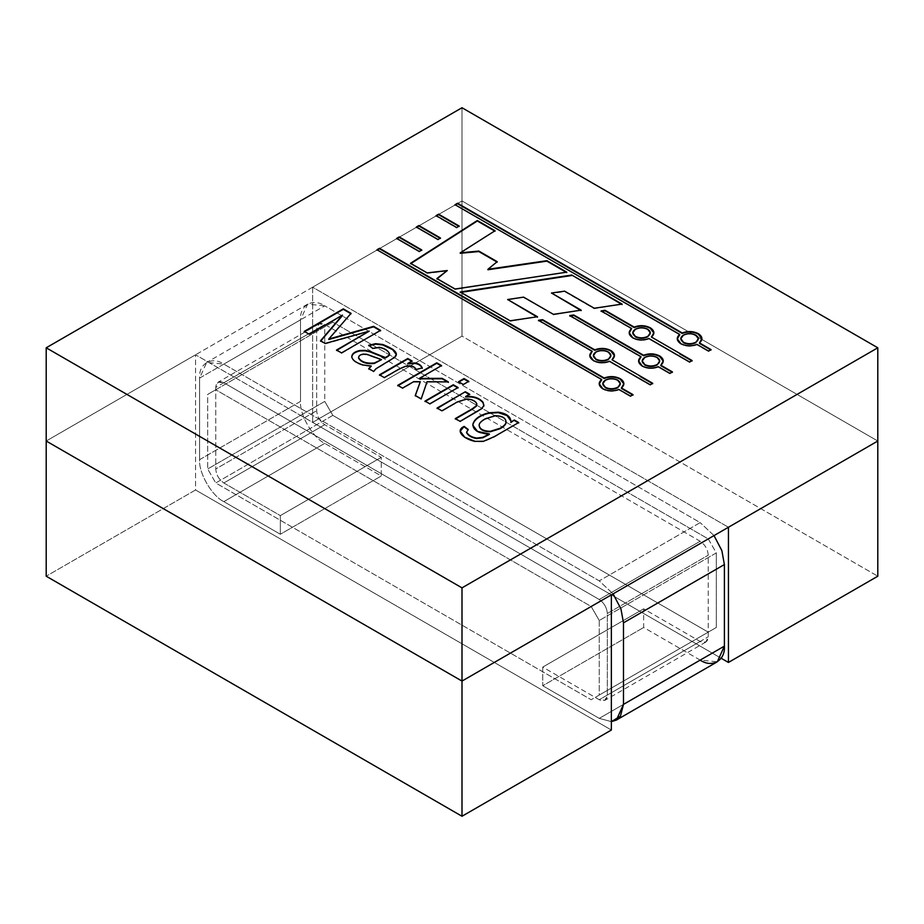 <?xml version="1.0" encoding="UTF-8"?>
<svg xmlns="http://www.w3.org/2000/svg" width="924" height="924" viewBox="0 0 924 924"><rect width="100%" height="100%" fill="white"/><g stroke="black" fill="none" stroke-linecap="round" stroke-linejoin="round"><path stroke-width="0.69" stroke-dasharray="4.62 3.46" d="M312.635 422.383L312.635 287.202L462 200.958L462 336.14L312.635 422.383L462 336.14L877.8 576.206L462 336.14L462 200.958L312.635 287.202L728.435 527.258L312.635 287.202L312.635 422.383L721.147 658.235L312.635 422.383M46.2 441.025L195.565 354.793L195.565 489.974L46.2 576.206L195.565 489.974L611.365 730.029L195.565 489.974L195.565 354.793L46.2 441.025L462 200.958L877.8 441.025L462 200.958L46.2 441.025M332.825 415.384L708.246 632.143L591.175 699.734L215.754 482.975L332.825 415.384L324.751 401.409L324.751 326.819L215.754 389.755L591.175 606.502L708.246 538.911L332.825 322.164L708.246 538.911L716.319 552.899L716.319 627.477L708.246 632.143L332.825 415.384L215.754 482.975L591.175 699.734L599.249 695.067L599.249 620.489L591.175 606.502L215.754 389.755L207.681 394.409L207.681 468.988L215.754 482.975L207.681 468.988L207.681 394.409L324.751 326.819L324.751 401.409L207.681 468.988L324.751 401.409L332.825 415.384M611.365 594.848L195.565 354.793L611.365 594.848M599.249 620.489L599.249 695.067L716.319 627.477L716.319 552.899L599.249 620.489L716.319 552.899L708.246 538.911L591.175 606.502L599.249 620.489M599.249 695.067L716.319 627.477L599.249 695.067M332.825 322.164L207.681 394.409L332.825 322.164M485.077 419.369C481.369 421.506 479.394 423.492 479.163 425.329L479.163 425.329C479.394 423.492 481.369 421.506 485.077 419.369L495.045 416.193L485.077 419.369M683.39 335.562L680.849 338.9L683.39 335.562C687.514 333.587 691.637 333.587 695.749 335.562C691.637 333.587 687.514 333.587 683.39 335.562M635.354 329.695L632.801 333.021L635.354 329.695C639.466 327.72 643.589 327.72 647.712 329.695C643.589 327.72 639.466 327.72 635.354 329.695M605.359 380.619L602.806 383.957L605.359 380.619C609.47 378.644 613.594 378.644 617.717 380.619C613.594 378.644 609.47 378.644 605.359 380.619M595.945 352.437L593.393 355.775L595.945 352.437C600.069 350.473 604.192 350.473 608.304 352.437C604.192 350.473 600.069 350.473 595.945 352.437M644.756 357.865L642.203 361.203L644.756 357.865C648.879 355.902 652.991 355.902 657.114 357.865C652.991 355.902 648.879 355.902 644.756 357.865M462 107.738L462 200.958L462 107.738M877.8 441.025L462 200.958L877.8 441.025M663.247 361.203L660.822 365.685L663.247 361.203M672.395 371.898L669.854 373.354M669.854 373.827L658.292 367.151C652.714 369.219 647.354 368.999 642.226 366.47L638.623 361.203L642.226 366.47C647.354 368.999 652.714 369.219 658.292 367.151L669.854 373.827L672.395 372.36M569.762 316.043L641.048 357.195L570.408 315.939M659.667 361.203L657.114 357.865L659.667 361.203M614.448 355.775L612.023 360.256L614.448 355.775M652.691 383.275L650.161 384.731M650.161 385.204L609.482 361.711C603.903 363.79 598.544 363.571 593.416 361.041L589.812 355.775L593.416 361.041C598.544 363.571 603.903 363.79 609.482 361.711L650.161 385.204L652.691 383.737M538.496 320.732L592.238 351.755L539.142 320.64M610.856 355.775L608.304 352.437L610.856 355.775M623.85 383.957L621.425 388.427L623.85 383.957M632.986 394.64L630.457 396.107M618.884 389.431L630.457 396.569L618.884 389.893C613.305 391.972 607.957 391.741 602.818 389.212L599.214 383.957M376.969 249.757L601.639 379.937L377.373 249.988M620.258 383.957L617.717 380.619L620.258 383.957M601.639 379.937C598.047 383.16 598.44 386.255 602.818 389.212C607.957 391.741 613.305 391.972 618.884 389.893M630.457 396.569L632.986 395.114M653.846 333.021L651.42 337.503L653.846 333.021M692.099 360.522L689.558 361.989M689.558 362.451L648.891 338.969C643.312 341.048 637.953 340.817 632.813 338.288L629.209 333.021L632.813 338.288C637.953 340.817 643.312 341.048 648.891 338.969L689.558 362.451L692.099 360.984M601.097 311.376L631.646 329.013L601.732 311.284M650.265 333.021L647.712 329.695L650.265 333.021M701.894 338.9L699.468 343.37L701.894 338.9M711.03 349.584L708.5 351.051M696.927 344.375L708.5 351.513L696.927 344.837C691.348 346.916 686.001 346.685 680.861 344.155L677.257 338.9M455.012 204.701L679.683 334.881L455.405 204.932M698.301 338.9L695.749 335.562L698.301 338.9M679.683 334.881C676.091 338.103 676.484 341.199 680.861 344.155C686.001 346.685 691.348 346.916 696.927 344.837M708.5 351.513L711.03 350.057M440.055 238.219L438.034 239.974L416.366 227.477L438.034 239.974L440.055 238.219M421.379 250.185L419.357 251.952L396.662 238.842L419.357 251.952L421.379 250.185M458.72 226.253L456.699 228.009L436.07 216.101L456.699 228.009L458.72 226.253M494.652 230.988L460.221 253.303L494.652 230.988M496.869 261.954L487.907 269.762L496.869 261.954M566.146 272.257L455.07 289.466L436.913 278.99L455.07 289.466L566.146 272.257M447.285 271.009L427.188 273.377L410.545 263.767L427.188 273.377L447.285 271.009M621.436 304.181L594.236 308.72L564.645 291.626L551.478 293.486L564.645 291.164L594.236 308.72L621.436 304.181M460.256 291.996L460.891 292.365L460.256 291.996M510.129 320.79L460.256 292.469L510.129 320.79M537.479 316.747L510.129 321.263L537.479 316.747M536.832 316.84L537.479 317.209L536.832 316.84M523.596 297.135L507.634 299.988L523.596 297.135M553.418 314.345L523.596 297.597L553.418 314.345M581.161 310.152L553.418 314.818L581.161 310.152M580.526 310.256L581.161 310.626L580.526 310.256M309.274 334.28L304.262 331.381L309.274 334.28M350.774 313.652L328.794 339.512L350.774 313.652M380.157 330.607L341.545 353.372L336.532 350.473L341.545 353.372L380.157 330.607M369.219 331.612L325.19 343.924L320.547 341.245L325.19 343.924L369.219 331.612M342.457 315.581L309.274 334.742L342.457 315.581M371.275 366.482L362.993 365.419C356.225 363.351 352.494 360.683 351.801 357.403L351.801 357.403C352.494 360.683 356.225 363.351 362.993 365.419L371.275 366.482M389.443 354.1C387.953 350.901 384.603 348.798 379.371 347.782L372.753 348.81L368.676 345.276L372.753 348.81L379.371 347.782C384.603 348.798 387.953 350.901 389.443 354.1L389.454 354.25M396.373 354.493L394.583 357.854L375.86 369.288L373.654 371.91L368.745 369.08L373.654 371.91L375.86 369.288L394.583 357.854L396.373 354.493M381.554 360.071L366.747 354.735L363.294 354.573C360.141 355.128 358.581 356.329 358.604 358.177C358.581 356.329 360.141 355.128 363.294 354.573L366.747 354.735L381.554 360.071M384.28 377.581L379.498 374.821L384.28 377.581M411.654 361.203L407.773 363.906L411.654 361.203M422.06 367.96L416.1 369.947C415.142 367.833 413.074 366.597 409.898 366.251L405.486 366.724L399.076 369.496L384.28 378.043L399.076 369.496L405.486 366.724L409.898 366.251C413.074 366.597 415.142 367.833 416.1 369.947L422.06 367.96M402.529 388.115L397.747 385.354L402.529 388.115M441.141 365.823L419.346 378.863L441.141 365.823M447.528 381.912L427.038 381.762L421.194 399.353L415.269 395.934L421.194 399.353L427.038 382.224L447.528 381.912M420.281 382.166L413.709 381.658L402.529 388.577L413.709 382.12L420.281 382.166M463.328 384.488L458.547 381.728L463.328 384.488M468.399 381.554L463.328 384.95L468.399 381.554M429.787 403.846L425.005 401.097L429.787 403.846M457.657 387.757L429.787 404.319L457.657 387.757M441.88 410.834L437.075 408.062L441.88 410.834M469.253 394.456L465.638 397.02L469.253 394.456M483.98 405.047L481.831 408.951L460.083 421.806L455.301 419.046L460.083 421.806L481.831 408.951L483.98 405.047M476.819 404.504L476.645 403.788C475.028 401.212 471.771 399.757 466.886 399.411L457.299 402.402L441.88 411.296L457.299 402.402L466.886 399.411C471.771 399.757 475.028 401.212 476.645 403.788L476.819 404.504M518.699 422.545L494.271 437.11L483.552 441.741L474.982 441.799L464.737 437.676L460.221 431.647L464.564 437.572L474.982 441.799L483.552 441.741L494.271 437.11L518.699 422.545M467.902 429.683L466.62 432.721L467.902 429.683M472.961 424.382C472.568 430.422 478.043 433.772 489.362 434.43L477.523 431.878L472.811 425.398M510.984 421.125L510.891 422.487L510.984 421.125M506.052 422.603C505.867 418.433 502.194 416.297 495.045 416.193C502.194 416.297 505.867 418.433 506.052 422.603M700.173 660.106L643.658 627.477L643.658 608.835L700.173 641.464C705.047 643.681 707.738 642.134 708.246 636.798L708.246 555.232C707.738 549.306 705.047 544.652 700.173 541.245L324.751 324.486C319.877 322.268 317.186 323.827 316.666 329.152L316.666 410.73C317.186 416.643 319.877 421.309 324.751 424.705L381.266 457.345L381.266 475.987L324.751 443.358C312.762 437.687 299.445 414.622 300.519 401.409L199.607 459.667C198.521 472.88 211.839 495.957 223.827 501.628L324.751 443.358L223.827 501.628L280.342 534.257L381.266 475.987L280.342 534.257L280.342 515.604L381.266 457.345L280.342 515.604L223.827 482.975L324.751 424.705L223.827 482.975C218.953 479.579 216.262 474.913 215.754 468.988L316.666 410.73L215.754 468.988L215.754 387.422L316.666 329.152L215.754 387.422C216.262 382.097 218.953 380.538 223.827 382.755L324.751 324.486L223.827 382.755L599.249 599.514L700.173 541.245L599.249 599.514C604.123 602.91 606.814 607.576 607.334 613.49L708.246 555.232L607.334 613.49L607.334 695.067L708.246 636.798L607.334 695.067C606.814 700.392 604.123 701.951 599.249 699.734L700.173 641.464L599.249 699.734L542.735 667.105L643.658 608.835L542.735 667.105L542.735 685.747L643.658 627.477L542.735 685.747L599.249 718.375L700.173 660.106L599.249 718.375L611.365 721.621L599.249 718.375L542.735 685.747L542.735 667.105L599.249 699.734L604.966 700.3L607.334 695.067L607.334 613.49C606.814 607.576 604.123 602.91 599.249 599.514L223.827 382.755L218.11 382.19L215.754 387.422L215.754 468.988C216.262 474.913 218.953 479.579 223.827 482.975L280.342 515.604L280.342 534.257L223.827 501.628C211.839 495.957 198.521 472.88 199.607 459.667L300.519 401.409L300.519 319.831C299.445 305.37 312.762 297.678 324.751 305.844L307.623 304.146L300.519 319.831L199.607 378.101L206.699 362.416L223.827 364.114L324.751 305.844L223.827 364.114L599.249 580.861L700.173 522.603L324.751 305.844L700.173 522.603L599.249 580.861L613.086 593.855L599.249 580.861L223.827 364.114C211.839 355.936 198.521 363.629 199.607 378.101L300.519 319.831L300.519 401.409C299.445 414.622 312.762 437.687 324.751 443.358L381.266 475.987L381.266 457.345L324.751 424.705C319.877 421.309 317.186 416.643 316.666 410.73L316.666 329.152L319.034 323.92L324.751 324.486L700.173 541.245C705.047 544.652 707.738 549.306 708.246 555.232L708.246 636.798L705.89 642.03L700.173 641.464L643.658 608.835L643.658 627.477L700.173 660.106L717.301 661.803M714.009 535.585L700.173 522.603L714.009 535.585M199.607 459.667L199.607 378.101L199.607 459.667M307.623 304.146L206.699 362.416M705.89 642.03L604.966 700.3M319.034 323.92L218.11 382.19"/><path stroke-width="1.39" d="M877.8 441.025L728.435 527.258L728.435 662.439L877.8 576.206L877.8 441.025L877.8 576.206L728.435 662.439L721.147 658.235L728.435 662.439L728.435 527.258L877.8 441.025L877.8 347.794L462 107.738L46.2 347.794L462 587.86L877.8 347.794L462 587.86L46.2 347.794L462 107.738L877.8 347.794L877.8 441.025L462 681.08L611.365 594.848L462 681.08L46.2 441.025L462 681.08L462 816.262L46.2 576.206L46.2 441.025L46.2 576.206L462 816.262L462 587.86L462 681.08L877.8 441.025M611.365 730.029L462 816.262L611.365 730.029L611.365 594.848L611.365 730.029M479.14 425.618L479.163 424.867C479.394 423.03 481.369 421.032 485.077 418.895L495.045 415.719C502.194 415.823 505.867 417.96 506.052 422.141C505.821 424.128 503.823 426.172 500.057 428.262L490.274 431.312C483.137 431.115 479.429 428.967 479.163 424.867C479.429 428.967 483.137 431.115 490.274 431.312L500.057 428.262C503.823 426.172 505.821 424.128 506.052 422.141C505.867 417.96 502.194 415.823 495.045 415.719L485.077 418.895C481.369 421.032 479.394 423.03 479.163 424.867M479.163 425.329C479.429 429.429 483.137 431.577 490.274 431.774L500.057 428.736C503.823 426.634 505.821 424.59 506.052 422.603L506.086 421.829L506.052 422.603C505.821 424.59 503.823 426.634 500.057 428.736L490.274 431.774C483.137 431.577 479.429 429.429 479.163 425.329M680.849 338.9L683.39 342.7C687.514 344.664 691.637 344.664 695.749 342.7L695.749 342.227C691.637 344.202 687.514 344.202 683.39 342.227L680.838 338.658L683.39 335.1C687.514 333.125 691.637 333.125 695.749 335.1L698.313 338.658L695.749 342.7C691.637 344.664 687.514 344.664 683.39 342.7L680.849 338.9M632.801 333.021L635.354 336.821C639.466 338.796 643.589 338.796 647.712 336.821L647.712 336.359C643.589 338.334 639.466 338.334 635.354 336.359L632.79 332.79L635.354 329.221C639.466 327.258 643.589 327.258 647.712 329.221L650.265 332.79L647.712 336.821C643.589 338.796 639.466 338.796 635.354 336.821L632.801 333.021M602.806 383.957L605.359 387.757C609.47 389.72 613.594 389.72 617.706 387.757L617.706 387.283C613.594 389.258 609.47 389.258 605.359 387.283L602.794 383.726L605.359 380.157C609.47 378.182 613.594 378.182 617.717 380.157L620.27 383.714L617.706 387.757L620.27 384.188L617.706 387.757C613.594 389.72 609.47 389.72 605.359 387.757L602.806 383.957M593.393 355.775L595.945 359.575C600.069 361.55 604.192 361.55 608.304 359.575L608.304 359.113C604.192 361.076 600.069 361.076 595.945 359.113L593.393 355.544L595.945 351.975C600.069 350 604.192 350 608.304 351.975L610.868 355.544L608.304 359.575C604.192 361.55 600.069 361.55 595.945 359.575L593.393 355.775M642.203 361.203L644.756 365.003C648.879 366.978 652.991 366.978 657.114 365.003L657.114 364.541C652.991 366.505 648.879 366.505 644.756 364.541L642.203 360.972L644.756 357.403C648.879 355.428 652.991 355.428 657.114 357.403L659.678 360.972L657.114 365.003C652.991 366.978 648.879 366.978 644.756 365.003L642.203 361.203M483.887 405.555L483.056 402.321C479.325 397.863 473.515 395.946 465.638 396.546L469.658 394.225L465.349 391.741L437.075 408.524L465.349 391.741L437.075 408.062L441.88 410.834L457.299 401.928L466.886 398.949C471.771 399.295 475.028 400.75 476.645 403.326L476.276 405.809L472.487 408.662L455.301 418.584L472.487 408.662L476.276 405.809L476.645 403.326C475.028 400.75 471.771 399.295 466.886 398.949L457.299 401.928L441.88 410.834L437.075 408.062L465.349 391.741L469.658 394.225L465.638 396.546C473.515 395.946 479.325 397.863 483.056 402.321L483.887 405.555L481.831 408.477L477.454 411.319L460.083 421.344L455.301 418.584L460.083 421.344L481.831 408.477L483.991 405.289M468.803 381.323L463.328 384.488L458.547 381.728L464.021 378.563L468.803 381.323L464.021 378.563L458.547 381.728L463.328 384.488L468.803 381.323M416.1 369.484C415.142 367.371 413.074 366.135 409.898 365.777L405.486 366.262L399.076 369.034L384.28 377.581L379.498 374.821L407.773 358.5L412.058 360.972L407.773 363.444L414.784 362.936C418.618 363.49 421.113 365.153 422.256 367.914L416.1 369.484L422.256 367.914C421.113 365.153 418.618 363.49 414.784 362.936L407.773 363.444L412.058 360.972L407.773 358.5L379.498 374.821L384.28 377.581L399.076 369.034L405.486 366.262L409.898 365.777C413.074 366.135 415.142 367.371 416.1 369.484M342.457 315.119L309.274 334.28L304.262 331.381L343.289 308.859L351.051 313.34L328.794 339.039L373.608 326.357L380.561 330.376L341.545 352.91L336.532 350.011L369.219 331.139L325.19 343.462L320.547 340.783L342.457 315.119L320.547 340.783L325.19 343.462L369.219 331.139L336.532 350.011L341.545 352.91L380.561 330.376L373.608 326.357L328.794 339.039L351.051 313.34L343.289 308.859L304.262 331.381L309.274 334.28L342.457 315.119M571.76 275.029L622.083 304.088L594.236 308.246L564.645 291.164L551.478 293.012L581.161 310.152L553.418 314.345L523.596 297.135L507.634 299.515L537.479 316.747L510.129 320.79L460.256 291.996L571.76 275.029L622.083 304.55L571.76 275.029L460.256 291.996L510.129 320.79L537.479 316.747L507.634 299.515L537.479 317.209L507.634 299.515L523.596 297.135L553.418 314.345L581.161 310.152L551.478 293.012L581.161 310.626L551.478 293.012L564.645 291.164L594.236 308.246L622.083 304.088L571.76 275.029M456.699 227.547L436.07 215.627L438.6 214.172L459.113 226.01L456.699 227.547L459.113 226.01L438.6 214.172L436.07 215.627L456.699 227.547M438.034 239.512L416.366 227.004L418.907 225.548L440.436 237.976L438.034 239.512L440.436 237.976L418.907 225.548L416.366 227.004L438.034 239.512M605.116 310.302L634.176 327.084C639.755 325.005 645.114 325.225 650.242 327.754C654.631 330.723 655.024 333.818 651.42 337.041L692.099 360.522L689.558 361.989L648.891 338.496C643.312 340.575 637.953 340.355 632.813 337.826C628.436 334.858 628.043 331.762 631.646 328.54L601.097 310.914L605.116 310.302L601.097 310.914L631.646 328.54L629.209 332.79L632.813 337.826C637.953 340.355 643.312 340.575 648.891 338.496L689.558 361.989L692.099 360.522L651.42 337.041L653.857 332.79L650.242 327.754C645.114 325.225 639.755 325.005 634.176 327.084L634.176 327.546C639.755 325.467 645.114 325.698 650.242 328.228L653.846 333.021L650.242 328.228C645.114 325.698 639.755 325.467 634.176 327.546L605.116 310.302M542.55 319.669L594.779 349.826C600.346 347.747 605.705 347.978 610.845 350.508C615.222 353.476 615.615 356.572 612.023 359.783L652.691 383.275L650.161 384.731L609.482 361.249C603.903 363.328 598.544 363.097 593.416 360.568C589.027 357.611 588.634 354.516 592.238 351.293L538.496 320.27L542.55 319.669L538.496 320.27L592.238 351.293L589.801 355.544L593.416 360.568C598.544 363.097 603.903 363.328 609.482 361.249L650.161 384.731L652.691 383.275L612.023 359.783L614.448 355.544L610.845 350.508C605.705 347.978 600.346 347.747 594.779 349.826L594.779 350.3C600.346 348.221 605.705 348.44 610.845 350.97L614.448 355.775L610.845 350.97C605.705 348.44 600.346 348.221 594.779 350.3L542.55 319.669M573.781 314.969L643.578 355.255C649.156 353.187 654.515 353.407 659.655 355.936C664.033 358.905 664.425 362 660.822 365.211L672.395 371.898L669.854 373.354L658.292 366.678C652.714 368.757 647.354 368.526 642.226 365.996C637.837 363.04 637.444 359.944 641.048 356.722L569.762 315.569L573.781 314.969L569.762 315.569L641.048 356.722L638.611 360.972L642.226 365.996C647.354 368.526 652.714 368.757 658.292 366.678L669.854 373.354L672.395 371.898L660.822 365.211L663.259 360.972L659.655 355.936C654.515 353.407 649.156 353.187 643.578 355.255L643.578 355.728C649.156 353.649 654.515 353.88 659.655 356.41L663.247 361.203L659.655 356.41C654.515 353.88 649.156 353.649 643.578 355.728L573.781 314.969M379.498 248.29L604.181 378.008C609.759 375.929 615.107 376.16 620.247 378.69C624.624 381.658 625.017 384.742 621.425 387.964L632.986 394.64L630.457 396.107L618.884 389.431C613.305 391.51 607.957 391.279 602.818 388.75C598.44 385.782 598.047 382.698 601.639 379.475L376.969 249.757L379.498 248.29L376.969 249.757L601.639 379.475L599.214 383.714L602.818 388.75C607.957 391.279 613.305 391.51 618.884 389.431L630.457 396.107L632.986 394.64L621.425 387.964L623.85 383.714L620.247 378.69C615.107 376.16 609.759 375.929 604.181 378.008L604.181 378.47C609.759 376.403 615.107 376.622 620.247 379.152L623.85 383.957L620.247 379.152C615.107 376.622 609.759 376.403 604.181 378.47L379.498 248.29M457.542 203.234L682.224 332.952C687.803 330.873 693.15 331.104 698.29 333.633C702.667 336.59 703.06 339.686 699.468 342.908L711.03 349.584L708.5 351.051L696.927 344.375C691.348 346.454 686.001 346.223 680.861 343.693C676.484 340.725 676.091 337.641 679.683 334.419L455.012 204.701L457.542 203.234L455.012 204.701L679.683 334.419L677.257 338.658L680.861 343.693C686.001 346.223 691.348 346.454 696.927 344.375L708.5 351.051L711.03 349.584L699.468 342.908L701.894 338.658L698.29 333.633C693.15 331.104 687.803 330.873 682.224 332.952L682.224 333.414C687.803 331.346 693.15 331.566 698.29 334.095L701.894 338.9L698.29 334.095C693.15 331.566 687.803 331.346 682.224 333.414L457.542 203.234M419.357 251.478L396.662 238.38L399.203 236.914L421.76 249.942L419.357 251.478L421.76 249.942L399.203 236.914L396.662 238.38L419.357 251.478M427.188 272.903L410.545 263.305L477.327 220.513L495.045 230.734L460.221 252.841L478.828 251.074L497.204 261.677L487.907 269.288L546.904 260.683L566.782 272.164L455.07 289.004L436.913 278.528L447.285 270.536L427.188 272.903L447.285 270.536L436.913 278.528L455.07 289.004L566.782 272.164L546.904 260.683L487.907 269.288L497.204 261.677L478.828 251.074L460.221 252.841L495.045 230.734L477.327 220.513L410.545 263.305L427.188 272.903M389.443 353.638C389.905 354.516 388.554 355.809 385.366 357.519L370.131 351.917L365.096 350.808L359.852 350.958C354.493 352.136 351.813 354.285 351.801 357.403C351.813 354.285 354.493 352.136 359.852 350.958L365.096 350.808L370.131 351.917L385.366 357.992L370.131 351.455L365.096 350.346L359.852 350.496C354.493 351.674 351.813 353.823 351.801 356.941C352.494 360.21 356.225 362.889 362.993 364.957L371.275 366.019L368.745 369.08L371.275 366.019L368.745 368.618L373.654 371.448L368.745 368.618L371.275 366.019L362.993 364.957C356.225 362.889 352.494 360.21 351.801 356.941C351.813 353.823 354.493 351.674 359.852 350.496L365.096 350.346L370.131 351.455L385.366 357.519C388.554 355.809 389.905 354.516 389.443 353.638C387.953 350.439 384.603 348.325 379.371 347.32L372.753 348.348L368.676 345.276L375.629 343.682L382.721 344.479C395.091 349.318 399.041 353.615 394.583 357.392L375.86 368.826L373.654 371.448L375.86 368.826L394.583 357.392L396.384 354.262L392.839 349.341L382.721 344.479L375.629 343.682L368.676 345.276L372.753 348.348L379.371 347.32C384.603 348.325 387.953 350.439 389.443 353.638L389.431 354.019M413.709 381.658L402.529 388.115L397.747 385.354L436.763 362.832L441.545 365.581L419.346 378.401L442.146 378.343L448.348 381.924L427.038 381.762L421.194 398.891L415.269 395.472L420.281 381.693L413.709 381.658L420.281 381.693L415.269 395.472L421.194 398.891L427.038 381.762L448.348 381.924L442.146 378.343L419.346 378.401L441.545 365.581L436.763 362.832L397.747 385.354L402.529 388.115L413.709 381.658M458.061 387.526L429.787 403.846L425.005 401.097L453.28 384.765L458.061 387.526L453.28 384.765L425.005 401.097L429.787 403.846L458.061 387.526M510.891 422.014C510.914 416.724 506.71 413.444 498.267 412.185L488.738 412.797C479.903 415.084 474.636 418.791 472.961 423.92L472.811 425.167L477.523 431.404L489.362 433.957L482.825 437.78L476.645 438.53C471.621 437.676 468.272 435.735 466.62 432.721L466.585 432.062L466.62 432.721C468.272 435.735 471.621 437.676 476.645 438.53L482.825 437.78L489.362 434.43L482.825 437.318L476.645 438.068C471.621 437.214 468.272 435.273 466.62 432.247L468.202 429.452L464.183 426.403L460.221 431.173L464.737 437.214L474.982 441.337L483.552 441.279L494.271 436.648L518.699 422.545L514.333 420.027L510.891 422.487L514.333 420.027L518.699 422.545L494.271 436.648L483.552 441.279L474.982 441.337C464.229 439.327 454.458 430.757 464.183 426.403L468.202 429.452L466.62 432.247C468.272 435.273 471.621 437.214 476.645 438.068L482.825 437.318L489.362 433.957C478.043 433.31 472.568 429.96 472.961 423.92C474.636 418.791 479.903 415.084 488.738 412.797L498.267 412.185C506.71 413.444 510.914 416.724 510.891 422.014L514.333 420.027L510.891 422.014L510.995 420.882M46.2 441.025L46.2 347.794L46.2 441.025L462 681.08L46.2 441.025M660.822 365.685L672.395 372.36L660.822 365.685M638.623 361.203L641.048 356.722L638.623 361.203M569.762 316.043L573.781 315.431L643.578 355.728L573.781 315.431L570.974 315.858M644.756 357.403C641.348 359.783 641.348 362.162 644.756 364.541C648.879 366.505 652.991 366.505 657.114 364.541C660.533 362.162 660.533 359.783 657.114 357.403C652.991 355.428 648.879 355.428 644.756 357.403M652.691 383.737L640.136 376.484M589.812 355.775L592.238 351.293L589.812 355.775M538.496 320.732L542.55 320.131L594.779 350.3L542.55 320.131L538.496 320.732M595.945 351.975C592.538 354.354 592.538 356.733 595.945 359.113C600.069 361.076 604.192 361.076 608.304 359.113C611.723 356.733 611.723 354.354 608.304 351.975C604.192 350 600.069 350 595.945 351.975M621.425 388.427L632.986 395.114L621.425 388.427M599.214 383.957L601.639 379.937M376.969 250.219L379.498 248.764L604.181 378.47L379.498 248.764M605.359 380.157C601.94 382.536 601.94 384.904 605.359 387.283C609.47 389.258 613.594 389.258 617.706 387.283C621.124 384.904 621.124 382.524 617.717 380.157C613.594 378.182 609.47 378.182 605.359 380.157M692.099 360.984L679.544 353.742M629.209 333.021L631.646 328.54L629.209 333.021M601.097 311.376L605.116 310.776L634.176 327.546L605.116 310.776L601.097 311.376M635.354 329.221C631.935 331.601 631.935 333.98 635.354 336.359C639.466 338.334 643.589 338.334 647.712 336.359C651.12 333.98 651.12 331.601 647.712 329.221C643.589 327.258 639.466 327.258 635.354 329.221M699.468 343.37L711.03 350.057L699.468 343.37M677.257 338.9L679.683 334.881M455.012 205.163L457.542 203.707L682.224 333.414L457.542 203.707M683.39 335.1C679.983 337.468 679.983 339.847 683.39 342.227C687.514 344.202 691.637 344.202 695.749 342.227C699.168 339.847 699.168 337.468 695.749 335.1C691.637 333.125 687.514 333.125 683.39 335.1M416.366 227.477L418.907 225.548L440.436 238.438L418.907 226.01L416.366 227.477M396.662 238.842L399.203 236.914L421.76 250.404L399.203 237.387L396.662 238.842M436.07 216.101L438.6 214.172L459.113 226.472L438.6 214.634L436.07 216.101M410.545 263.767L477.327 220.513L495.045 231.208L477.327 220.975L410.545 263.767M460.221 253.303L478.828 251.074L497.204 262.15L478.828 251.547L460.221 253.303M487.907 269.762L546.904 260.683L566.782 272.626L546.904 261.146L487.907 269.762M436.913 278.99L447.285 270.536L436.913 278.99M460.256 292.469L571.76 275.502L460.256 292.469M304.262 331.843L343.289 308.859L351.051 313.802L343.289 309.321L304.262 331.843M328.794 339.512L373.608 326.357L380.561 330.838L373.608 326.83L328.794 339.512M336.532 350.473L369.219 331.139L336.532 350.473M320.547 341.245L342.457 315.581L320.547 341.245M385.366 357.992C388.554 356.283 389.905 354.989 389.443 354.1C389.905 354.989 388.554 356.283 385.366 357.992M368.676 345.738L375.629 344.155L382.721 344.952L392.619 349.642L396.373 354.493L392.619 349.642L382.721 344.952L375.629 344.155L368.676 345.738M358.604 357.715C361.192 361.942 366.424 363.709 374.278 363.017L381.554 359.609L366.747 354.273L363.294 354.1C360.141 354.654 358.581 355.867 358.604 357.715C358.581 355.867 360.141 354.654 363.294 354.1L366.747 354.273L381.554 359.609L374.278 363.017C366.424 363.709 361.192 361.942 358.604 357.715L358.604 358.177C361.192 362.404 366.424 364.183 374.278 363.49L381.554 359.609L374.278 363.49C366.424 364.183 361.192 362.404 358.604 358.177L358.593 357.473L358.604 358.177M379.498 375.283L407.773 358.5L412.058 361.434L407.773 358.962L379.498 375.283M407.773 363.906L414.784 363.398C418.618 363.952 421.113 365.615 422.256 368.376C421.113 365.615 418.618 363.952 414.784 363.398L407.773 363.906M397.747 385.816L436.763 362.832L441.545 366.054L436.763 363.294L397.747 385.816M419.346 378.863L442.146 378.343L448.348 382.386L442.146 378.805L419.346 378.863M415.269 395.934L420.281 381.693L415.269 395.934M458.547 382.19L464.021 378.563L468.803 381.785L464.021 379.036L458.547 382.19M425.005 401.559L453.28 384.765L458.061 387.999L453.28 385.239L425.005 401.559M465.349 392.203L469.658 394.698L465.349 392.203M465.638 397.02C473.515 396.408 479.325 398.325 483.056 402.783L483.887 406.029L483.056 402.783C479.325 398.325 473.515 396.408 465.638 397.02M476.645 403.326L476.819 404.504M455.301 419.046L472.487 409.124L476.276 406.283L476.645 403.788L476.276 406.283L472.487 409.124L455.301 419.046M464.183 426.876L468.202 429.914L464.183 426.876M472.811 425.398L472.961 424.382C474.636 419.253 479.903 415.546 488.738 413.259L498.267 412.647L507.08 415.581L510.984 421.125L507.08 415.581L498.267 412.647L488.738 413.259C479.903 415.546 474.636 419.253 472.961 424.382L472.811 425.398M514.333 420.489L518.699 423.007L514.333 420.489M724.393 564.552L721.852 550.588L714.009 535.585L721.852 550.588L724.393 564.552L623.481 622.822L724.393 564.552L724.393 646.13L724.393 564.552M613.086 593.855L620.928 608.847L623.481 622.822L623.481 704.388L724.393 646.13L623.481 704.388L616.377 720.073L611.365 721.621L620.454 716.169L623.481 704.388L623.481 622.822L620.928 608.847L613.086 593.855M616.377 720.073L717.301 661.803L724.393 646.13C725.479 660.591 712.161 668.283 700.173 660.106"/></g></svg>
